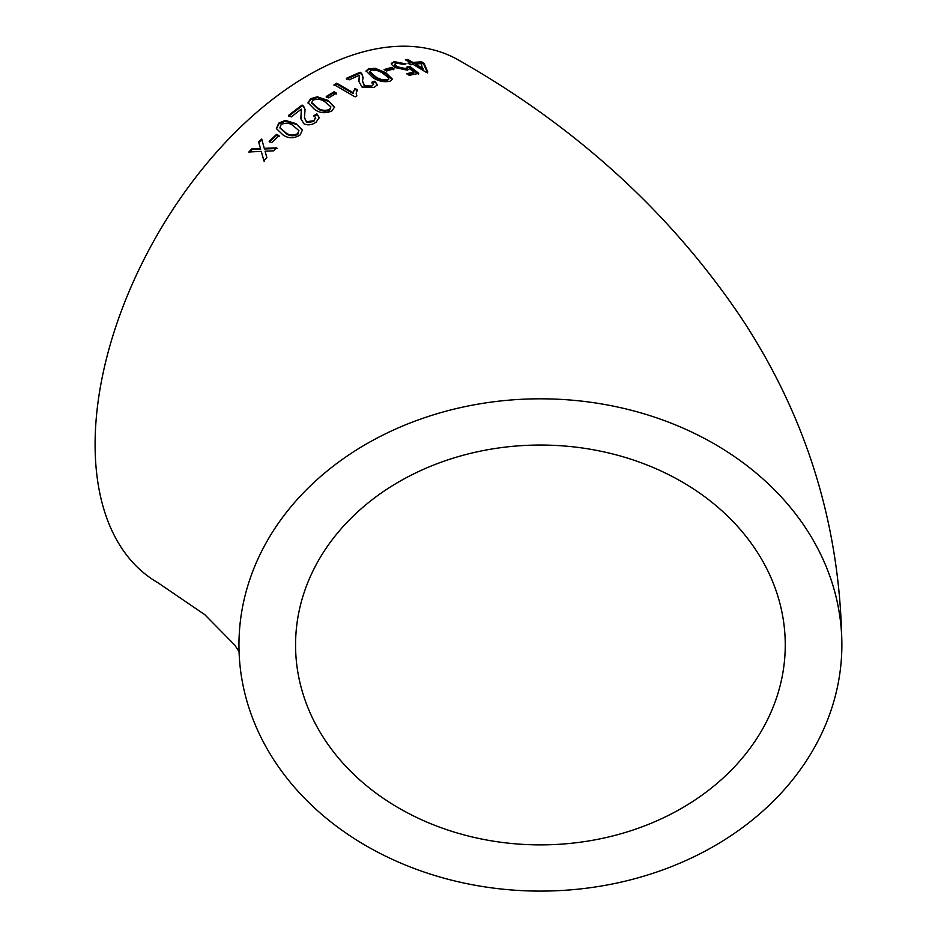 <?xml version="1.0" encoding="UTF-8"?>
<svg xmlns="http://www.w3.org/2000/svg" width="938" height="938" viewBox="0 0 938 938"><rect width="100%" height="100%" fill="white"/><g stroke="black" fill="none" stroke-linecap="round" stroke-linejoin="round"><path stroke-width="1.41" d="M540.405 398.814A301.461 246.143 180 0 0 238.956 644.957A301.461 246.143 180 0 0 540.405 891.1A301.461 246.143 180 0 0 841.867 644.957A301.461 246.143 180 0 0 540.405 398.814M841.867 644.957C840.413 526.347 806.903 417.316 741.301 317.865C670.541 212.903 576.436 127.052 458.999 60.325A301.461 174.046 120 0 0 308.274 75.263A301.461 174.046 120 0 0 111.329 340.904A301.461 174.046 120 0 0 157.549 582.475L204.777 614.66L234.84 645.168L239.061 651.687M251.841 148.884L248.851 152.003L261.245 151.37L263.895 160.75L266.873 157.654L265.067 151.194L273.697 150.819L276.745 147.852L264.27 148.321L261.702 139.047L258.654 142.025L260.447 148.485L251.841 148.884L252.111 149.517L249.133 152.624M276.628 134.333L269.159 141.286L271.574 142.646L279.055 135.693L276.628 134.333L276.839 135.025L269.394 141.955M299.996 135.072L302.458 130.007L295.939 123.64L285.351 120.404L278.75 123.113L276.37 128.529L282.866 134.802C288.177 138.601 293.875 138.695 299.996 135.072M301.333 109.125L300.852 118.657L303.947 123.816C308.027 125.551 312.084 124.989 316.129 122.139L319.201 117.567L316.892 113.85L313.937 115.644L315.614 117.707L313.761 120.732L306.585 121.717L304.475 117.684L305.038 109.5L303.666 106.334L302.071 105.068L288.494 115.421L291.19 116.945L301.333 109.125L301.52 110.285M331.911 110.895L334.561 107.073L327.995 100.425L317.349 96.79L310.642 98.725L308.016 102.793L314.582 109.441C319.893 113.205 325.674 113.697 331.911 110.895M334.08 91.783L326.248 96.497L328.675 97.892L336.508 93.179L334.08 91.783L334.08 92.616L326.283 97.318M354.916 88.418L353.169 92.721L336.789 83.236L334.092 84.701L355.103 96.86L356.839 95.934L356.241 93.097L357.39 89.86L354.916 88.418L353.169 92.721M374.18 87.492L377.287 84.795L374.942 81.184L371.999 82.122L373.676 84.186L371.823 86.038L364.612 85.768L362.467 80.973L363.123 77.666L361.716 73.445L360.133 72.238L346.474 78.311L349.171 79.871L359.395 75.239L358.797 81.196L361.951 87.035L374.18 87.492M389.903 81.266L392.447 79.214L385.87 72.742L375.27 68.322L368.646 68.72L366.055 70.936L372.632 77.444C377.967 81.125 383.724 82.403 389.903 81.266M391.615 67.419L384.064 69.553L386.491 70.983L394.042 68.849L391.615 67.419L391.416 68.322L385.026 70.115M407.221 66.797L405.685 68.591L397.126 66.774L394.757 64.335L396.282 62.987L403.703 64.511L405.978 63.901L393.878 61.556L391.322 64.194L394.699 67.489L407.397 70.186L409.554 68.65L413.963 72.109L406.553 73.703L409.238 75.321L418.735 73.34L410.035 66.516L407.221 66.797L407.092 68.568M391.381 63.116L391.322 64.194M410.668 64.781L413.189 64.417L426.051 72.214L427.798 71.992L424.07 63.362L421.385 61.744L413.001 62.494L407.889 59.457L405.38 59.774L410.492 62.811L407.983 63.174L410.668 64.781M785.258 644.957A244.841 199.911 180 0 0 540.405 445.046A244.841 199.911 180 0 0 295.564 644.957A244.841 199.911 180 0 0 540.405 844.88A244.841 199.911 180 0 0 785.258 644.957M427.517 72.918L423.765 64.288L424.07 63.362M423.765 64.288L421.08 62.67L421.385 61.744M421.08 62.67L412.72 63.421L413.001 62.494M412.72 63.421L407.608 60.372L407.889 59.457M407.608 60.372L406.611 60.501M409.167 63.878L410.492 62.811M415.686 64.101L415.405 65.027L422.932 69.576L421.045 63.573L415.686 64.101L423.226 68.662M407.584 74.313L413.717 73.023L413.963 72.109M418.477 74.254L409.777 67.43L410.035 66.516M409.777 67.43L406.975 67.712L405.451 69.506L405.685 68.591M405.451 69.506L396.903 67.688L397.126 66.774M396.903 67.688L394.546 65.25L394.757 64.335M404.536 64.276L393.655 62.471L393.878 61.556M393.655 62.471L391.322 63.632M393.831 69.764L391.416 68.322M392.295 79.624L385.706 73.645L385.87 72.742M385.706 73.645L375.118 69.224L375.27 68.322M375.118 69.224L368.505 69.611L368.646 68.72M368.505 69.611L366.055 71.394M387.371 80.703L388.824 78.018L383.255 73.61C379.761 70.913 375.692 69.752 371.073 70.139L369.595 72.414L375.177 77.315C378.682 80.011 382.751 81.137 387.371 80.703L388.66 78.909M388.695 79.578L388.824 78.018M369.724 71.534L375.306 76.424C378.811 79.12 382.88 80.246 387.511 79.812M377.146 85.217L374.942 81.184M374.837 82.063L371.894 83.001M373.676 84.186L371.823 86.038M371.729 86.906L364.53 86.636L364.612 85.768M364.53 86.636L362.467 80.973M363.053 78.147L361.716 73.445M361.611 74.325L360.028 73.117L360.133 72.238M360.028 73.117L346.415 79.167M359.559 76.787L359.137 79.331M359.043 80.199L358.773 81.571M353.134 93.577L336.765 84.08L336.789 83.236M336.765 84.08L334.069 85.534M356.569 96.075L356.241 93.53M357.343 90.716L354.869 89.274M336.508 94.011L334.08 92.616M334.549 107.471L327.995 100.425M328.03 101.234L317.396 97.587L317.349 96.79M317.396 97.587L310.713 99.522L310.642 98.725M310.713 99.522L308.074 103.192M311.779 102.946L317.349 108.351C320.843 111.188 324.911 111.833 329.59 110.297L330.88 106.826L325.31 102.16C321.828 99.311 317.748 98.631 313.069 100.12L311.697 102.547L317.267 107.565C320.761 110.403 324.841 111.047 329.519 109.5L330.88 106.826M329.59 110.297L329.519 109.5M317.349 108.351L317.267 107.565M319.225 117.954L316.892 113.85M316.985 114.635L314.042 116.418M315.602 118.094L313.761 120.732M313.878 121.494L306.714 122.468L306.585 121.717M306.714 122.468L304.557 118.047M305.073 109.91L303.666 106.334M303.76 107.108L302.071 105.068M302.165 105.842L288.634 116.16M301.438 109.887L301.086 114.459M301.215 115.21L300.922 119.02M302.517 130.37L295.939 123.64M296.091 124.379L285.515 121.131L285.351 120.404M285.515 121.131L278.926 123.828L278.75 123.113M278.926 123.828L276.476 128.869M280.052 128.014L285.668 133.208C289.162 136.116 293.195 136.514 297.78 134.415L298.894 130.593L293.313 125.809C289.819 122.89 285.773 122.456 281.177 124.484L279.934 127.65L285.469 132.504C288.974 135.412 293.008 135.811 297.604 133.7L298.894 130.593M297.78 134.415L297.604 133.7M285.668 133.208L285.469 132.504M279.266 136.385L276.839 135.025M264.176 161.383L261.245 151.37M276.991 148.521L264.528 148.978L264.27 148.321M261.937 139.703L258.9 142.67L258.654 142.025M258.9 142.67L260.447 148.485M260.705 149.13L252.111 149.517M375.177 77.315L375.306 76.424M259.357 149.189L259.087 148.556M356.194 93.941L356.241 93.097M311.697 102.547L311.768 103.332M315.719 118.481L315.614 117.707M304.604 118.423L304.475 117.684M279.934 127.65L280.11 128.354"/></g></svg>
